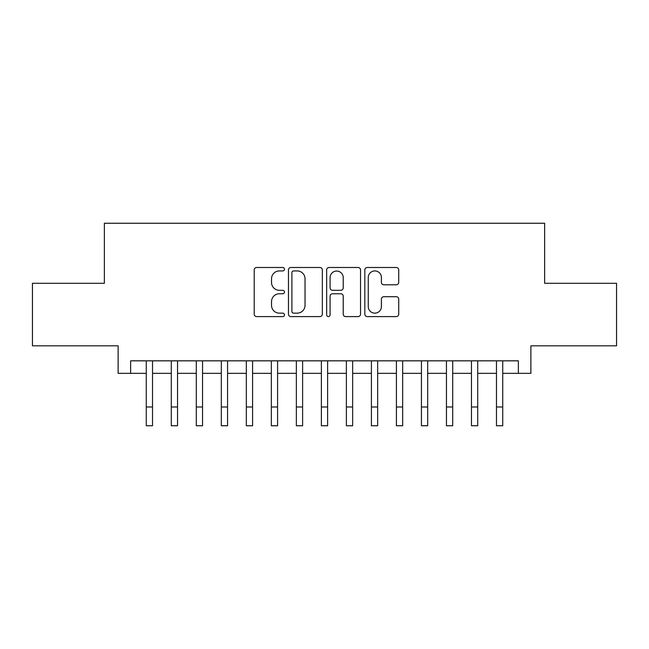 <?xml version="1.0" encoding="UTF-8"?>
<svg xmlns="http://www.w3.org/2000/svg" width="649" height="649" viewBox="0 0 649 649"><rect width="100%" height="100%" fill="white"/><g stroke="black" fill="none" stroke-linecap="round" stroke-linejoin="round"><path stroke-width="0.97" d="M284.481 269.205A1.72 1.72 0 0 0 282.761 267.485L256.671 267.485A2.458 2.458 0 0 0 254.213 269.943L254.213 314.14A2.458 2.458 0 0 0 256.671 316.598L282.761 316.598A1.72 1.72 0 0 0 284.481 314.879A1.72 1.72 0 0 0 282.761 313.159L279.378 313.159A7.861 7.861 0 0 1 271.525 305.306L271.525 301.623A7.861 7.861 0 0 1 279.378 293.762L282.761 293.762A1.72 1.72 0 0 0 284.481 292.042A1.72 1.72 0 0 0 282.761 290.322L279.378 290.322A7.861 7.861 0 0 1 271.525 282.469L271.525 278.786A7.861 7.861 0 0 1 279.378 270.925L282.761 270.925A1.72 1.72 0 0 0 284.481 269.205M396.255 284.797A2.458 2.458 0 0 0 398.713 282.347L398.713 269.943A2.458 2.458 0 0 0 396.255 267.485L367.285 267.485A2.458 2.458 0 0 0 364.827 269.943L364.827 314.14A2.458 2.458 0 0 0 367.285 316.598L396.255 316.598A2.458 2.458 0 0 0 398.713 314.14L398.713 299.165A2.458 2.458 0 0 0 396.255 296.707L383.859 296.707A2.458 2.458 0 0 0 381.401 299.165L381.401 306.588A6.571 6.571 0 0 1 374.838 313.159A6.571 6.571 0 0 1 368.267 306.588L368.267 277.496A6.571 6.571 0 0 1 374.838 270.925A6.571 6.571 0 0 1 381.401 277.496L381.401 282.347A2.458 2.458 0 0 0 383.859 284.797L396.255 284.797M130.636 373.345L130.636 360.836L518.364 360.836L518.364 373.345L530.874 373.345L530.874 345.828L616.55 345.828L616.55 283.288L544.633 283.288L544.633 223.248L104.367 223.248L104.367 283.288L32.45 283.288L32.45 345.828L118.126 345.828L118.126 373.345L146.268 373.345M322.35 269.943A2.458 2.458 0 0 0 319.892 267.485L290.922 267.485A2.458 2.458 0 0 0 288.464 269.943L288.464 314.14A2.458 2.458 0 0 0 290.922 316.598L319.892 316.598A2.458 2.458 0 0 0 322.35 314.14L322.35 269.943M329.108 267.485L358.078 267.485A2.458 2.458 0 0 1 360.536 269.943L360.536 314.14A2.458 2.458 0 0 1 358.078 316.598L345.682 316.598A2.458 2.458 0 0 1 343.224 314.14L343.224 296.22A2.458 2.458 0 0 0 340.766 293.762L332.539 293.762A2.458 2.458 0 0 0 330.09 296.22L330.09 314.879A1.72 1.72 0 0 1 328.37 316.598A1.72 1.72 0 0 1 326.65 314.879L326.65 269.943A2.458 2.458 0 0 1 329.108 267.485M152.523 373.345L171.279 373.345M177.534 373.345L196.298 373.345M202.553 373.345L221.317 373.345M227.564 373.345L246.328 373.345M252.583 373.345L271.347 373.345M277.594 373.345L296.358 373.345M302.612 373.345L321.377 373.345M327.623 373.345L346.388 373.345M352.642 373.345L371.406 373.345M377.653 373.345L396.417 373.345M402.672 373.345L421.436 373.345M427.683 373.345L446.447 373.345M452.702 373.345L471.466 373.345M477.721 373.345L496.477 373.345M502.732 373.345L518.364 373.345M293.624 270.925A1.72 1.72 0 0 0 291.904 272.645L291.904 311.439A1.72 1.72 0 0 0 293.624 313.159L297.185 313.159A7.861 7.861 0 0 0 305.038 305.306L305.038 278.786A7.861 7.861 0 0 0 297.185 270.925L293.624 270.925M343.224 277.618A6.571 6.571 0 0 0 336.653 271.047A6.571 6.571 0 0 0 330.09 277.618L330.09 287.872A2.458 2.458 0 0 0 332.539 290.322L340.766 290.322A2.458 2.458 0 0 0 343.224 287.872L343.224 277.618M146.268 406.988L152.523 406.988L152.523 425.752L146.268 425.752L146.268 360.836M152.523 406.988L152.523 360.836M171.279 406.988L177.534 406.988L177.534 425.752L171.279 425.752L171.279 360.836M177.534 406.988L177.534 360.836M196.298 406.988L202.553 406.988L202.553 425.752L196.298 425.752L196.298 360.836M202.553 406.988L202.553 360.836M221.317 406.988L227.564 406.988L227.564 425.752L221.317 425.752L221.317 360.836M227.564 406.988L227.564 360.836M246.328 406.988L252.583 406.988L252.583 425.752L246.328 425.752L246.328 360.836M252.583 406.988L252.583 360.836M271.347 406.988L277.594 406.988L277.594 425.752L271.347 425.752L271.347 360.836M277.594 406.988L277.594 360.836M296.358 406.988L302.612 406.988L302.612 425.752L296.358 425.752L296.358 360.836M302.612 406.988L302.612 360.836M321.377 406.988L327.623 406.988L327.623 425.752L321.377 425.752L321.377 360.836M327.623 406.988L327.623 360.836M346.388 406.988L352.642 406.988L352.642 425.752L346.388 425.752L346.388 360.836M352.642 406.988L352.642 360.836M371.406 406.988L377.653 406.988L377.653 425.752L371.406 425.752L371.406 360.836M377.653 406.988L377.653 360.836M396.417 406.988L402.672 406.988L402.672 425.752L396.417 425.752L396.417 360.836M402.672 406.988L402.672 360.836M421.436 406.988L427.683 406.988L427.683 425.752L421.436 425.752L421.436 360.836M427.683 406.988L427.683 360.836M446.447 406.988L452.702 406.988L452.702 425.752L446.447 425.752L446.447 360.836M452.702 406.988L452.702 360.836M471.466 406.988L477.721 406.988L477.721 425.752L471.466 425.752L471.466 360.836M477.721 406.988L477.721 360.836M496.477 406.988L502.732 406.988L502.732 425.752L496.477 425.752L496.477 360.836M502.732 406.988L502.732 360.836"/></g></svg>
